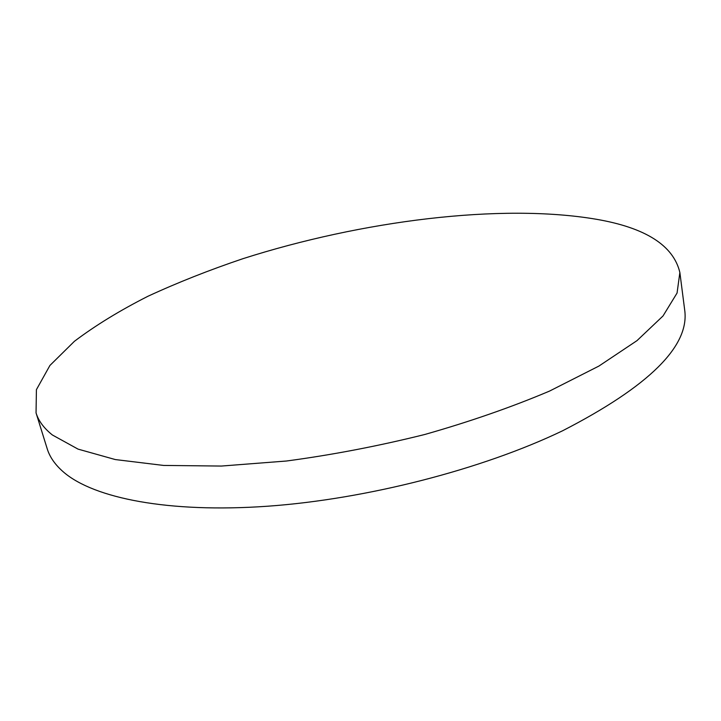 <?xml version="1.0" encoding="UTF-8"?>
<svg xmlns="http://www.w3.org/2000/svg" width="721" height="721" viewBox="0 0 721 721"><rect width="100%" height="100%" fill="white"/><g stroke="black" fill="none" stroke-linecap="round" stroke-linejoin="round"><path stroke-width="1.08" d="M679.867 272.511L684.653 309.724C690.033 345.801 649.315 386.168 562.506 430.825C482.25 469.344 366.656 499.193 267.491 506.232C168.209 513.217 94.172 498.148 63.935 472.417C55.355 465.099 49.776 457.195 47.189 448.714L36.05 412.89L36.41 389.673L49.929 365.448L74.425 341.294C95.361 325.495 119.893 310.472 148.03 296.223C177.654 282.551 209.261 270.051 242.851 258.713C361.374 220.833 500.906 202.962 596.483 219.292C645.665 227.773 673.459 245.51 679.867 272.511L677.064 293.032L663.014 315.969L636.994 340.636L598.926 366.061L549.564 391.07C511.559 407.158 469.975 421.623 424.795 434.484C378.534 446.02 332.417 454.87 286.453 461.016L221.41 466.054L163.568 465.433L115.288 459.556L78.048 449.12L52.399 434.997C43.918 428.22 38.474 420.848 36.05 412.89"/></g></svg>
